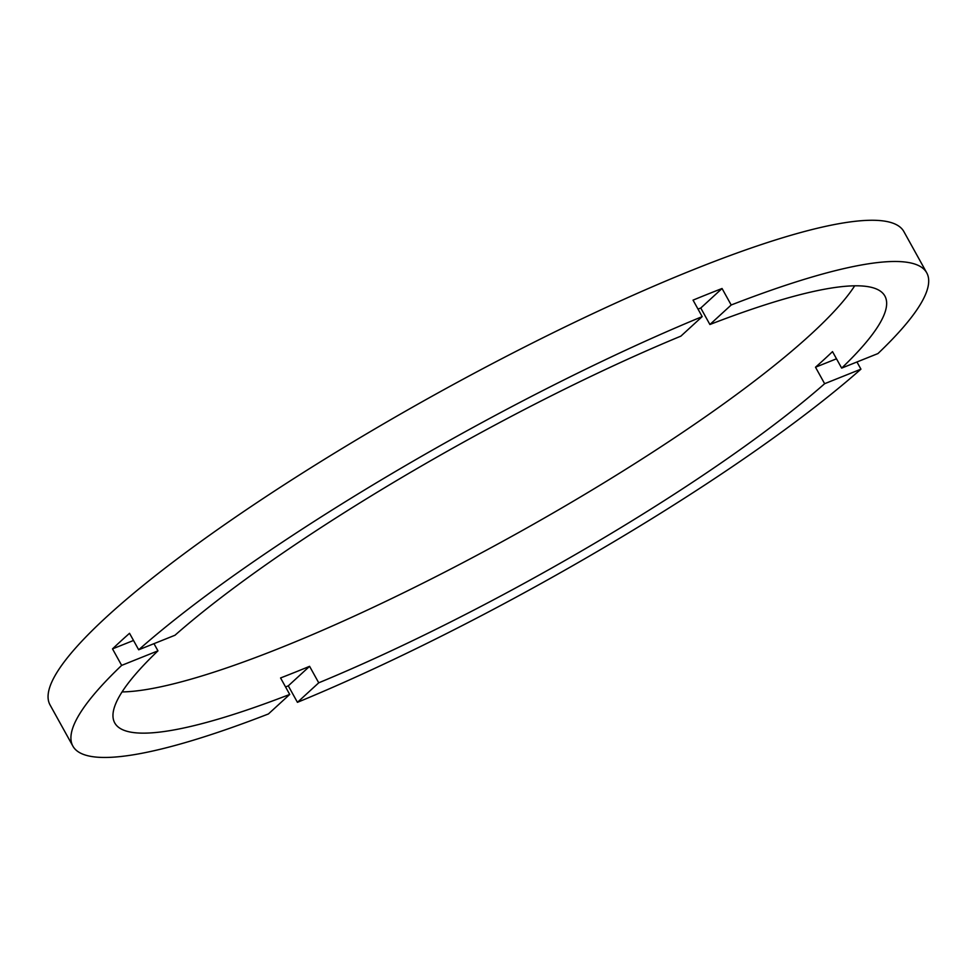 <?xml version="1.0" encoding="UTF-8"?>
<svg xmlns="http://www.w3.org/2000/svg" width="977" height="977" viewBox="0 0 977 977"><rect width="100%" height="100%" fill="white"/><g stroke="black" fill="none" stroke-linecap="round" stroke-linejoin="round"><path stroke-width="1.47" d="M698.005 309.086A440.273 76.45 151 0 1 700.765 308.024L722.052 288.508L731.199 304.995A488.121 84.767 151 0 1 926.733 272.827A488.121 84.767 151 0 1 877.957 353.564L841.661 368.109L832.514 351.622A440.273 76.45 151 0 1 824.319 359.292A440.273 76.45 151 0 1 815.502 367.218L824.637 383.705L860.932 369.159A488.121 84.767 151 0 1 297.435 702.329L318.734 682.813A440.273 76.45 151 0 0 824.637 383.705M318.734 682.813L309.587 666.326A440.273 76.45 151 0 1 280.57 677.953L289.717 694.439L268.419 713.955A488.121 84.767 151 0 1 72.884 746.123L50.035 704.906A488.121 84.767 151 0 1 107.03 616.475A488.121 84.767 151 0 1 569.432 324.791A488.121 84.767 151 0 1 903.884 231.61L926.733 272.827M72.884 746.123A488.121 84.767 151 0 1 121.661 665.386L157.956 650.841A440.273 76.45 151 0 0 114.736 722.919A440.273 76.45 151 0 0 289.717 694.439M157.956 650.841L153.975 643.66M122.064 691.924A440.273 76.45 151 0 0 453.499 567.6A440.273 76.45 151 0 0 810.617 334.561A440.273 76.45 151 0 0 854.704 285.809M722.052 288.508A488.121 84.767 151 0 0 693.047 300.134L702.182 316.621A488.121 84.767 151 0 0 138.685 649.79L129.538 633.304A488.121 84.767 151 0 0 120.745 641.205A488.121 84.767 151 0 0 112.514 648.887L133.519 640.472M702.182 316.621L680.884 336.137A440.273 76.45 151 0 0 174.981 635.245L138.685 649.79M841.661 368.109A440.273 76.45 151 0 0 884.881 296.031A440.273 76.45 151 0 0 709.9 324.511L731.199 304.995M856.951 361.978L860.932 369.159M297.435 702.329L288.288 685.842L309.587 666.326M285.565 686.953A488.121 84.767 151 0 0 288.288 685.842M121.661 665.386L112.514 648.887M700.765 308.024L709.9 324.511M815.502 367.218L836.495 358.803"/></g></svg>
